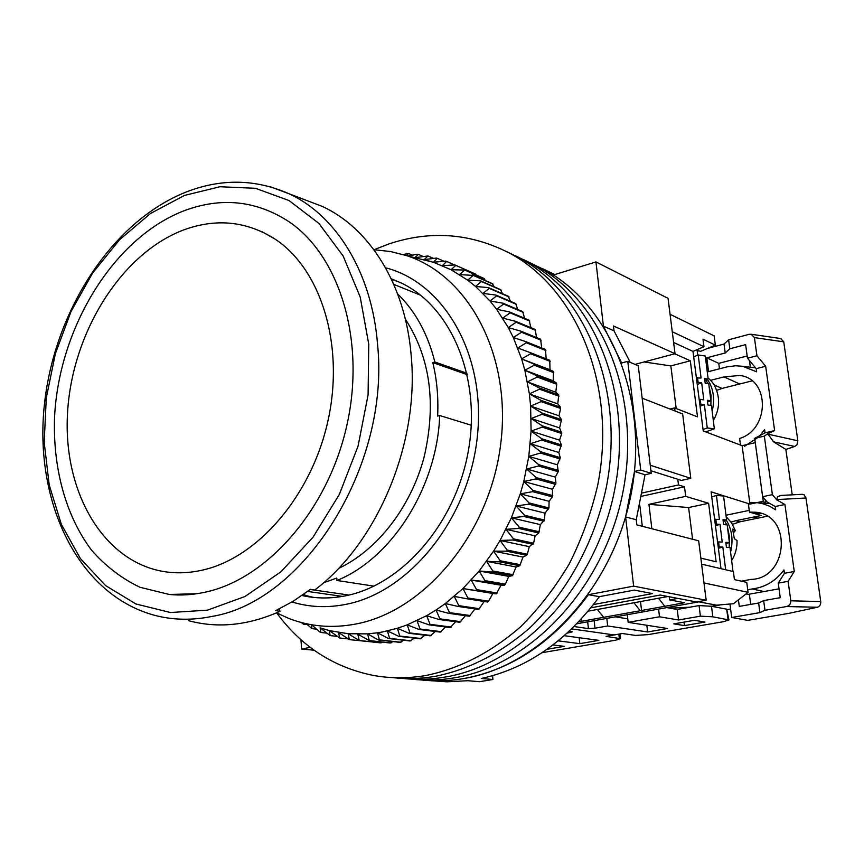 <?xml version="1.0" encoding="UTF-8"?>
<svg xmlns="http://www.w3.org/2000/svg" width="864" height="864" viewBox="0 0 864 864"><rect width="100%" height="100%" fill="white"/><g stroke="black" fill="none" stroke-linecap="round" stroke-linejoin="round"><path stroke-width="1.3" d="M431.482 680.735L446.915 681.804L467.867 680.713L479.542 681.696L492.934 679.493L481.334 678.478C527.202 668.38 566.546 641.11 599.389 596.657L634.273 590.101L652.547 593.579L593.546 604.53M595.955 261.922L603.418 326.117L614.034 330.847L613.462 325.976L675.043 353.711L668.056 298.35L595.955 261.922L553.327 275.011L544.687 269.849C610.567 305.37 649.793 399.827 630.979 494.716C612.511 589.648 539.028 666.749 462.726 678.737C448.513 681.07 434.549 681.469 420.811 679.914C434.549 681.469 448.513 681.07 462.726 678.737C511.456 670.054 553.349 642.038 588.384 594.702L599.389 596.657M310.219 589.486L348.97 595.058M675.043 353.711L635.018 364.392M639.868 505.807L642.298 526.295M706.169 600.242L633.636 586.127L625.601 516.942L636.26 519.739L636.876 524.891L698.674 540.821L706.169 600.242L696.557 601.97L660.172 595.037L590.954 607.802M314.14 650.225L301.601 649.004L300.964 639.706M633.636 586.127L588.384 594.702M310.262 647.363L301.601 649.004M625.601 516.942L634.489 471.463L640.721 470.038L627.772 361.336L621.659 362.977L603.418 326.117M276.674 612.889C301.223 646.272 333.169 667.062 372.514 675.259C389.707 678.499 407.398 678.596 425.574 675.562C459.162 668.779 490.73 652.633 520.258 627.113C538.823 608.699 555.152 587.617 569.257 563.868C581.807 538.942 591.289 512.708 597.715 485.179C617.263 387.083 577.498 289.807 510.559 253.681L519.286 257.818C585.965 293.792 625.601 390.344 606.247 487.62C594.562 542.408 566.752 592.855 529.297 628.355C499.932 653.648 468.526 669.654 435.078 676.372C420.617 678.791 406.415 679.201 392.472 677.603C406.415 679.201 420.617 678.791 435.078 676.372C468.526 669.654 499.932 653.648 529.297 628.355C566.752 592.855 594.562 542.408 606.247 487.62C625.601 390.344 585.965 293.792 519.286 257.818L527.882 261.9C594.302 297.713 633.798 393.563 614.628 490.028C595.804 586.537 521.424 664.967 444.442 677.171C430.067 679.568 415.94 679.968 402.073 678.38C415.94 679.968 430.067 679.568 444.442 677.171C521.424 664.967 595.804 586.537 614.628 490.028C633.798 393.563 594.302 297.713 527.882 261.9L536.35 265.907C602.5 301.568 641.866 396.716 622.868 492.394C604.228 588.103 530.291 665.863 453.654 677.959C439.366 680.324 425.315 680.724 411.512 679.158C425.315 680.724 439.366 680.324 453.654 677.959C530.291 665.863 604.228 588.103 622.868 492.394C641.866 396.716 602.5 301.568 536.35 265.907L554.688 274.59M636.26 519.739L645.052 474.757L634.489 471.463M630.245 362.383L614.034 330.847M645.052 474.757L651.24 473.353L638.258 365.753L627.772 361.336M492.566 675.691L492.934 679.493M554.774 274.568L542.009 268.412M640.721 470.038L651.24 473.353M471.29 425.228L439.711 415.519C437.119 487.285 391.759 558.468 336.982 580.468L336.798 578.038L323.492 582.822M467.284 374.674L432.788 362.578C436.914 379.577 438.523 397.408 437.638 416.081L439.711 415.519M650.257 465.242L690.779 478.332L682.657 413.964L642.168 398.196M650.927 470.75L681.383 480.427L690.779 478.332M667.948 596.516L588.211 611.15M432.788 362.578L434.851 361.994C427.799 333.871 415.4 311.191 397.656 293.965M405.335 319.097C430.38 357.739 436.579 403.952 423.943 457.736C410.465 507.773 377.028 550.4 338.483 568.48M342.392 596.387L307.627 591.451M336.982 580.468L373.972 586.159M434.851 361.994L466.97 373.28M338.008 596.322L339.984 596.776M373.928 249.718L390.485 251.521L406.663 255.668C469.238 275.756 512.417 356.724 500.515 445.532C489.078 534.352 424.094 611.528 355.514 624.078C331.981 628.474 309.733 626.584 288.77 618.419L276.588 612.846M382.72 631.908L397.354 628.279L407.225 624.845L426.643 615.686L436.093 609.973L445.327 603.536L462.942 588.568L479.131 571.007L493.582 551.146L500.062 540.464L511.369 517.828L520.29 493.852L523.789 481.507L528.8 456.386L531.09 431.093L530.626 406.102L529.373 393.876L524.848 370.224L521.618 358.906L513.313 337.532L508.28 327.564L496.606 309.28L490.028 301.028L475.546 286.459L467.726 280.184L451.084 269.762L433.48 262.289L424.224 259.61L436.428 258.055L437.389 258.336L433.372 262.256L445.759 261.112L446.688 261.468L442.346 265.648L454.864 264.935L455.782 265.367L451.084 269.762L464.616 270.011L459.551 274.612L473.159 275.389L467.726 280.184L480.557 280.854L481.367 281.513L475.546 286.459L488.43 287.604L489.208 288.338L482.998 293.414L495.904 295.056L496.638 295.844L490.028 301.028L502.924 303.167L503.615 304.031L496.606 309.28L509.479 311.915L510.116 312.844L502.697 318.136L515.506 321.278L516.089 322.261L508.28 327.564L521.003 331.214L521.521 332.251L513.313 337.532L525.906 341.669L526.381 342.76L517.763 347.987L530.215 352.62L530.626 353.765L521.618 358.906L533.898 364.025L534.233 365.202L524.848 370.224L536.933 375.808L537.203 377.028L527.44 381.899L539.287 387.936L539.492 389.189L529.373 393.876L540.961 400.356L541.091 401.63L530.626 406.102L541.944 413.003L541.998 414.299L531.198 418.532L542.214 425.822L542.203 427.14L531.09 431.093L541.771 438.761L541.696 440.078L530.291 443.729L540.626 451.742L540.475 453.06L528.8 456.386L538.769 464.713L538.542 466.031L526.63 469.001L536.22 477.608L535.928 478.915L523.789 481.507L532.98 490.374L532.613 491.659L520.29 493.852L529.07 502.934L528.638 504.198L516.143 505.98L524.502 515.246L524.005 516.478L511.369 517.828L519.307 527.245L518.746 528.444L506.002 529.34L513.508 538.866L512.892 540.022L500.062 540.464L507.136 550.066L506.455 551.178L493.582 551.146L500.224 560.779L499.489 561.848L486.594 561.341L492.804 570.985L492.016 571.99L479.131 571.007L484.909 580.608L484.088 581.548L471.236 580.09L476.593 589.615L475.718 590.501L462.942 588.568L467.878 597.985L466.981 598.795L454.291 596.387L458.827 605.664L457.888 606.409L445.327 603.536L449.474 612.63L448.513 613.3L436.093 609.973L439.862 618.862L438.88 619.456L426.643 615.686L430.045 624.337L429.041 624.845L416.999 620.644L420.066 629.035L419.04 629.467L407.225 624.845L409.968 632.945L408.931 633.29L397.354 628.279L399.794 636.055L398.758 636.325L387.428 630.925L389.588 638.366L388.552 638.55L377.503 632.794L382.72 631.908M385.571 267.786C444.258 282.647 486.475 355.352 477.263 437.357C468.515 519.35 409.298 592.24 345.967 604.346C327.197 608.051 309.215 607.252 292.021 601.96M301.99 595.512C316.202 598.709 330.88 598.774 346.021 595.706C402.527 584.518 455.933 522.968 468.461 450.241C481.27 377.525 451.3 307.087 401.749 283.23L391.219 278.759M476.302 275.044L474.962 273.802L454.864 264.935M485.471 280.595L483.764 278.327L463.73 269.503M494.219 286.837L492.264 283.586L472.306 274.817M502.535 293.738L500.44 289.548L480.557 280.854M510.386 301.288L508.259 296.222L488.43 287.604M517.752 309.485L515.668 303.566L495.904 295.056M524.588 318.276L522.644 311.569L502.924 303.167M530.874 327.64L529.146 320.198L509.479 311.915M536.576 337.554L535.14 329.411L515.506 321.278M541.685 347.976L540.594 339.196L521.003 331.214M546.167 358.862L545.476 349.488L525.906 341.669M541.091 401.63L560.617 408.456L560.488 407.203L557.734 403.888L558.803 394.999L555.8 392.202L556.718 384.264L556.448 383.076L553.208 380.808L553.424 371.477L550.001 369.749L549.763 360.266L530.215 352.62M560.617 408.456L559.008 415.811L561.481 419.634L559.613 427.928L561.762 433.523L559.537 440.165L561.373 444.938L558.781 452.488L560.261 457.682L557.356 464.81L558.23 471.712L555.25 477.101L555.952 483.084L552.496 489.283L552.409 496.876L549.083 501.304L548.932 507.956L545.033 513.108L544.439 520.031L540.367 524.632L538.769 532.98L535.118 535.842L533.606 543.208L529.308 546.664L527.332 554.202L526.662 555.293L522.958 557.064L519.782 565.758L516.1 566.978L512.417 575.705L508.777 576.385L505.397 584.161L504.576 585.09L501.023 585.22L496.314 593.87L492.88 593.46L488.57 601.214L487.685 602.014L466.981 598.795M457.888 606.409L478.699 609.476L484.142 601.463M448.513 613.3L469.422 616.237L474.952 608.926M438.88 619.456L459.896 622.274L465.437 615.676M429.041 624.845L450.166 627.566L455.63 621.702M419.04 629.467L440.284 632.092L445.576 626.972M408.931 633.29L430.272 635.839L435.316 631.476M398.758 636.325L420.196 638.809L424.894 635.202M388.552 638.55L410.087 640.98L414.342 638.129M302.908 594.875L313.902 597.456M398.542 281.707L391.543 279.45M303.739 594.292L306.029 595.739M320.112 627.869L329.227 630.558L348.116 633.733L367.621 633.884L377.503 632.794L379.404 639.868L378.367 639.976L367.621 633.884L369.274 640.58L357.804 634.187L359.251 640.494L348.116 633.733L349.358 639.63L338.58 632.513L339.66 637.988L329.227 630.558L330.167 635.602L320.112 627.869L320.933 632.48L320.004 632.124L312.012 625.147M311.321 624.953L311.969 628.636L306.223 623.711M303.113 622.987L303.34 624.11L301.374 622.534M402.97 254.502L408.596 253.487L406.447 255.604M408.11 256.036L417.312 254.221L418.295 254.351L414.925 257.71L427.907 255.96L424.224 259.61L426.319 260.528M540.961 400.356L560.488 407.203M557.734 403.888L529.373 393.876M559.008 396.23L539.492 389.189M378.367 639.976L400 642.373L403.693 640.267M368.248 640.602L389.977 642.978L392.99 641.596M358.236 640.44L380.041 642.816L382.234 642.136M349.358 639.63L371.466 641.876M530.626 406.102L559.008 415.811M558.803 394.999L539.287 387.936M541.944 413.003L561.481 419.634M555.8 392.202L527.44 381.899M541.998 414.299L561.546 420.908M556.718 384.264L537.203 377.028M531.198 418.532L559.613 427.928M556.448 383.076L536.933 375.808M542.214 425.822L561.773 432.227M553.208 380.808L524.848 370.224M542.203 427.14L561.762 433.523M553.759 372.643L534.233 365.202M531.09 431.093L559.537 440.165M553.424 371.477L533.898 364.025M541.771 438.761L561.373 444.938M550.001 369.749L521.618 358.906M541.696 440.078L561.287 446.224M550.163 361.39L530.626 353.765M530.291 443.729L558.781 452.488M540.626 451.742L560.261 457.682M540.475 453.06L560.11 458.978M545.94 350.568L526.381 342.76M528.8 456.386L557.356 464.81M538.769 464.713L558.446 470.426M538.542 466.031L558.23 471.712M541.112 340.222L521.521 332.251M526.63 469.001L555.25 477.101M536.22 477.608L555.952 483.084M535.928 478.915L555.66 484.369M535.723 330.383L516.089 322.261M523.789 481.507L552.496 489.283M532.98 490.374L552.776 495.612M532.613 491.659L552.409 496.876M529.783 321.106L510.116 312.844M520.29 493.852L549.083 501.304M529.07 502.934L548.932 507.956M528.638 504.198L548.5 509.188M523.325 312.412L503.615 304.031M516.143 505.98L545.033 513.108M524.502 515.246L544.439 520.031M524.005 516.478L543.942 521.24M516.402 304.355L496.638 295.844M511.369 517.828L540.367 524.632M519.307 527.245L539.32 531.803M518.746 528.444L538.769 532.98M509.036 296.935L489.208 288.338M506.002 529.34L535.118 535.842M513.508 538.866L533.606 543.208M512.892 540.022L533.002 544.352M501.26 290.196L481.367 281.513M500.062 540.464L529.308 546.664M507.136 550.066L527.332 554.202M506.455 551.178L526.662 555.293M493.106 284.159L473.159 275.389M493.582 551.146L522.958 557.064M500.224 560.779L520.506 564.721M499.489 561.848L519.782 565.758M484.639 278.834L464.616 270.011M486.594 561.341L516.1 566.978M492.804 570.985L513.184 574.722M492.016 571.99L512.417 575.705M475.87 274.234L455.782 265.367M479.131 571.007L508.777 576.385M484.909 580.608L505.397 584.161M484.088 581.548L504.576 585.09M454.572 264.946L446.688 261.468M471.236 580.09L501.023 585.22M476.593 589.615L497.178 593.006M475.718 590.501L496.314 593.87M444.053 261.263L437.389 258.336M462.942 588.568L492.88 593.46M467.878 597.985L488.57 601.214M433.512 258.422L427.907 255.96M458.827 605.664L479.628 608.753M422.982 256.392L418.295 254.351M449.474 612.63L470.383 615.578M412.463 255.172L408.596 253.487M439.862 618.862L460.879 621.691M430.045 624.337L451.17 627.059M420.066 629.035L441.288 631.66M409.968 632.945L431.287 635.494M399.794 636.055L421.222 638.539M389.588 638.366L411.113 640.796M379.404 639.868L401.026 642.265M369.274 640.58L390.992 642.956M359.251 640.494L381.046 642.859M339.66 637.988L347.447 638.842M330.167 635.602L336.766 636.325M320.933 632.48L326.495 633.096M311.969 628.636L316.613 629.165M303.34 624.11L307.141 624.564M536.35 265.907L523.93 259.783L536.35 265.907M527.882 261.9L515.365 255.733L527.882 261.9M519.286 257.818L506.671 251.608L519.286 257.818M510.559 253.681C471.334 233.183 430.693 229.975 388.638 244.037L374.026 249.728M594.151 620.665L594.983 628.204L607.662 625.968L647.611 631.962L667.58 628.517L628.171 622.339L659.502 616.788L678.532 619.985L700.391 616.162L712.832 616.81L728.924 619.952L723.427 621.702L647.968 634.64L635.515 635.418L622.382 633.517L614.185 634.943L571.687 628.906L614.185 634.943L606.042 636.358L620.428 638.669L615.654 640.181L542.084 652.687M567.184 633.128L572.368 631.832L569.246 631.217M558.198 640.861L579.83 643.648L598.871 640.364L564.289 635.71M547.052 649.296L564.17 646.348L552.982 644.954M579.83 643.648L579.193 637.718M594.983 628.204L588.416 628.603L587.682 621.832M574.106 626.54L588.416 628.603M698.177 601.679L716.483 605.178L698.9 601.841L576.839 623.776M677.894 598.406L669.622 599.918L669.244 596.765M578.718 621.821L684.601 602.726L669.622 599.918M673.823 623.873L684.439 625.612L704.938 622.069L694.472 620.287L673.823 623.873M641.887 496.206L684.504 486.821L685.703 496.368L648.94 504.338L651.856 528.757M675.011 410.983L674.633 407.905L670.032 409.05M725.976 515.214L749.25 510.386M627.772 618.829L615.395 616.842M728.914 619.909L726.7 609.163L711.493 606.29L699.073 605.567L677.246 609.455L666.846 607.597M711.493 606.29L712.832 616.81M699.073 605.567L700.391 616.162M677.246 609.455L678.532 619.985M658.584 609.088L659.502 616.788M627.296 614.704L628.171 622.339M646.823 625.255L647.611 631.962M606.809 618.386L607.662 625.968M716.483 605.178L733.525 603.709L748.073 592.326L703.987 582.941L701.622 564.16L733.363 571.558L734.422 579.604L746.755 582.379L748.073 592.326M579.604 620.87L580.165 621.551M603.698 617.317L597.38 609.466M633.96 602.748L640.192 610.729M664.751 606.301L658.573 598.234M640.516 601.549L641.617 610.978M581.342 619.002L581.645 621.778M684.018 622.112L684.439 625.612M684.504 486.821L678.488 484.942L642.492 492.901M700.855 558.112L716.116 561.773L708.61 503.28L688.608 507.546L692.593 539.255M648.94 504.338L688.608 507.546M685.703 496.368L708.61 503.28M676.188 408.521L670.842 365.915L690.314 360.785L697.518 416.891L674.633 407.905M670.842 365.915L644.144 361.962M690.314 360.785L674.752 353.786M673.628 342.457L692.982 351.389L703.987 346.723L672.268 331.744L670.064 314.28L714.128 335.858L715.36 345.125L700.693 351.302L695.65 350.255M692.982 351.389L703.242 430.942L742.111 445.684L755.287 442.67M755.266 442.67L763.258 501.304L765.72 503.248M763.258 501.304L749.952 504.09L711.094 491.832L721.008 568.674M677.776 479.282L678.488 484.942M742.111 445.684L749.952 504.09M703.987 346.723L703.004 339.196L715.36 345.125M703.058 429.484L707.26 427.972L704.365 404.579L700.801 404.125L700.207 399.362L703.771 399.816L701.665 382.752L697.248 384.469M707.54 401.987L710.867 400.734L708.739 383.724L705.208 383.238L704.624 378.518L708.156 379.004L705.283 356.022L698.22 354.964L693.684 356.81M707.26 427.972L714.366 428.792L705.726 431.881M696.416 377.968L701.082 378.022L698.22 354.964M697.518 377.536L698.101 382.266L697.021 382.687M701.665 382.752L698.101 382.266M710.867 400.734L707.324 400.28L707.918 405.022L711.461 405.475L714.366 428.792M699.224 399.74L700.207 399.362M704.365 404.579L700.056 406.188M700.801 404.125L699.829 404.482M704.84 380.3L708.156 379.004M710.878 405.4L711.061 395.539L709.074 386.392M707.94 383.616L705.877 379.901M729.184 547.463L729.518 536.89L727.434 526.846M726.667 524.826L724.54 520.56M725.641 569.754L722.833 547.085L719.226 546.869L718.61 541.912L722.218 542.128L720.014 524.362L715.468 525.701M725.954 543.542L729.389 542.57L727.186 524.858L723.611 524.61L722.995 519.696L726.57 519.955L723.578 496.022L716.44 495.418L711.752 496.897M714.668 519.523L719.41 519.437L716.44 495.418M715.813 519.178L716.418 524.113L715.306 524.437M720.014 524.362L716.418 524.113M729.389 542.57L725.814 542.354L726.43 547.301L730.004 547.506L732.996 571.471M717.595 542.203L718.61 541.912M722.833 547.085L718.384 548.327M719.226 546.869L718.232 547.15M723.157 520.97L726.57 519.955M731.635 560.542C735.415 554.515 737.208 547.841 737.035 540.518L734.324 538.672L732.629 529.07L735.318 530.636L733.558 532.688M740.491 445.079L739.606 438.458C769.954 429.397 769.954 378.562 739.67 375.473L723.989 376.909L739.735 383.983L752.026 380.894M731.063 522.104L735.836 520.7L739.768 521.845L767.167 516.251M757.879 518.152L753.991 516.974L761.227 515.495L749.488 512.125L748.343 503.582M735.836 520.7L753.991 516.974M749.444 360.547L750.352 367.222M747.176 355.968L718.762 363.355L719.485 368.798M746.032 593.924L749.412 594.637L750.697 604.4M779.036 588.838L748.181 594.378M739.768 521.845L732.499 524.351M747.738 589.766L752.198 588.956L764.035 591.538M749.747 502.567L757.523 502.729L762.998 503.788L769.586 506.207L775.678 509.803L775.224 506.509L784.922 504.5L794.264 571.493L784.426 573.307L783.961 569.948C775.753 580.997 765.169 587.336 752.198 588.956M784.426 573.307L778.259 583.124L780.246 597.672L763.657 600.599L758.646 602.996L739.292 606.398L738.439 599.864M707.216 371.498L709.171 371.455M707.476 348.451L724.032 344.045L728.611 339.8L749.088 334.336L751.248 334.26L754.423 337.608L756.929 355.752L747.479 358.204L745.621 344.617L729.821 348.786L725.231 352.966L706.774 357.815L718.762 363.355M747.479 358.204L756.216 368.658L756.648 371.822L742.727 366.304L735.642 365.764L727.067 366.854L707.27 371.952M714.085 384.934L722.088 388.411L716.666 390.344M722.088 388.411L739.735 383.983M758.646 602.996L759.931 612.608L731.711 617.479L747.716 620.374L788.929 613.343L817.398 607.241C819.774 606.409 820.897 604.519 820.746 601.56L805.982 497.977L804.028 494.759M726.926 609.66L730.609 609.012M741.409 581.18L750.924 579.42C788.292 578.815 792.774 514.588 755.363 512.222L749.488 512.125M720.749 604.811L713.891 606.031L713.718 604.67M731.711 617.479L729.961 604.012M763.657 600.599L764.964 610.286L759.931 612.608M778.259 583.124L788.119 581.332L790.808 600.804C790.895 603.806 789.458 605.718 786.521 606.55L764.964 610.286M669.114 607.187L667.818 607.77M671.9 606.69L672.062 608.051L669.157 607.532M713.891 606.031L710.111 606.215M689.99 607.187L672.062 608.051M706.774 357.815L708.512 371.164M724.032 344.045L725.231 352.966M697.723 355.169L697.205 351.184L698.468 350.849M728.611 339.8L729.821 348.786M723.989 376.909L710.608 380.322M756.216 368.658L765.666 366.25L774.63 430.596L765.061 432.821L764.618 429.602L760.363 434.97M757.696 437.659L744.336 446.386M775.224 506.509L767.156 501.995L762.642 496.703L754.693 438.35L765.061 432.821M792.223 494.834L785.84 449.41L773.604 441.85L794.729 446.472L796.964 444.809L797.839 440.78L783.745 341.831L780.689 338.537M794.264 571.493L788.119 581.332M784.922 504.5L776.866 499.964L777.438 496.876L780.592 495.461M762.642 496.703L772.384 494.64L776.866 499.964M765.666 366.25L756.929 355.752M773.604 441.85L767.718 433.76L774.63 430.596M767.718 433.76L764.327 436.126L754.693 438.35M772.384 494.64L764.327 436.126M804.071 494.748L801.9 494.316M794.729 446.472L785.84 449.41M184.054 210.762C221.4 196.808 256.457 200.502 289.224 221.864C339.887 256.316 365.882 341.269 346.799 425.606C327.942 509.987 267.041 579.107 205.146 592.196C192.942 594.864 180.976 595.62 169.279 594.464L139.957 587.272C121.716 578.524 105.581 566.168 91.562 550.195C65.599 515.732 52.715 467.662 54.572 416.891C59.087 327.499 113.497 238 184.054 210.762M183.719 229.91C121.09 253.519 72.122 332.802 67.565 412.517C62.608 492.188 103.982 564.149 167.53 572.108C178.913 573.48 190.555 572.81 202.468 570.11C257.99 557.809 312.023 495.191 328.212 419.688C344.606 344.228 320.641 268.747 274.741 238.885C246.348 221.098 216 218.106 183.719 229.91M188.579 620.676C217.847 628.582 248.314 625.471 279.968 611.334L275.756 610.6L293.36 601.15L310.446 589.313L314.636 590.09C378 542.581 419.818 442.163 411.124 354.834C405.248 284.504 369.457 227.988 322.229 206.399L305.111 199.886M279.968 611.334L279.407 608.85M618.862 634.133L619.315 638.204M569.84 631.303L569.981 632.632M726.7 609.163L728.028 619.51M712.174 411.21C714.636 400.842 713.826 391.511 709.754 383.216L707.292 379.35M730.588 552.161C733.406 540.119 731.97 529.405 726.268 520.042M761.584 513.648L753.559 513.14M817.398 607.241L786.521 606.55M776.812 499.597L805.982 497.977M820.746 601.56L790.808 600.804M754.423 337.608L783.745 341.831M797.839 440.78L767.761 434.128M270.518 186.84L288.954 193.73C336.193 215.384 371.887 272.603 377.525 344.066C390.388 465.664 304.279 601.528 212.026 616.421C191.614 620.59 172.076 620.114 153.425 614.995C77.825 593.73 35.154 502.783 44.01 408.467C52.682 313.891 110.581 222.048 186.073 192.046C221.162 178.394 255.452 178.956 288.954 193.73L322.229 206.399M184.442 195.437L219.985 186.732L255.452 188.298L289.03 200.545L318.87 223.366L343.138 255.992L360.191 296.978L368.755 344.174L368.086 394.891L358.085 446.051L339.314 494.489L312.995 537.246L280.854 571.86L244.955 596.516L207.457 610.157L170.5 612.522L135.972 604.001L105.494 585.533L80.32 558.457L61.366 524.383L49.226 485.06L44.183 442.303L46.289 397.948L55.35 353.786L70.999 311.591L92.621 273.078L119.437 239.879L150.444 213.538L184.442 195.437M420.649 295.229L393.779 284.396M406.663 255.668L433.48 262.289M307.606 596.138L302.173 595.382M619.888 633.949L620.417 638.626M765.698 503.042L765.245 499.748M708.016 377.87C711.601 381.11 713.923 384.005 714.992 386.543C720.295 398.034 719.744 409.363 713.34 420.541M726.16 516.704L731.646 522.979L735.286 530.55M755.525 367.837L742.727 366.304M769.856 503.507L757.577 502.74M751.248 334.26L781.067 338.591M802.418 494.294L779.965 495.493M196.949 593.719L169.279 594.464M274.741 238.885L262.375 231.908"/></g></svg>
